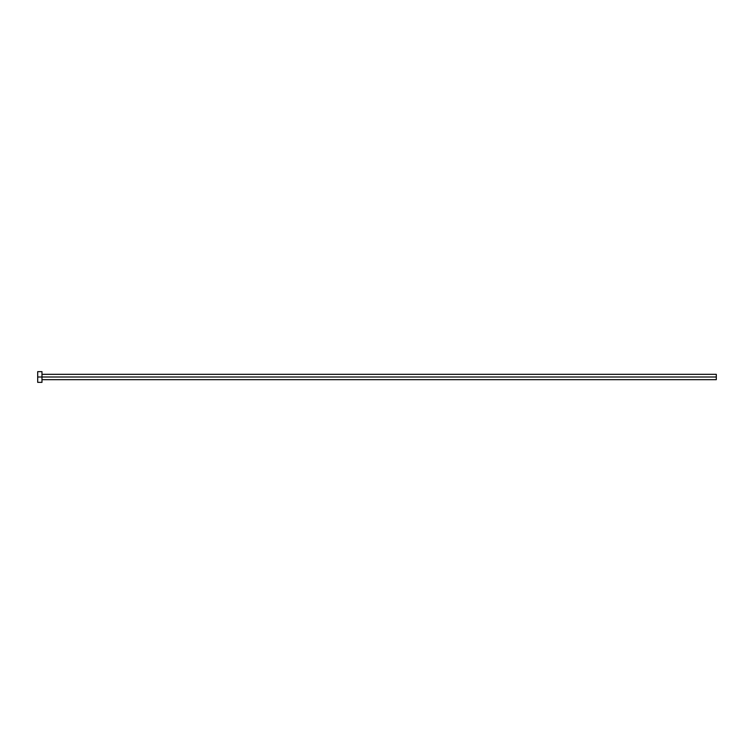 <?xml version="1.0" encoding="UTF-8"?>
<svg xmlns="http://www.w3.org/2000/svg" width="754" height="754" viewBox="0 0 754 754"><rect width="100%" height="100%" fill="white"/><g stroke="black" fill="none" stroke-linecap="round" stroke-linejoin="round"><path stroke-width="1.13" d="M37.7 382.353L37.7 371.647L37.7 377L716.3 377L716.3 379.677L716.3 377L37.7 377L37.7 382.353L41.979 382.353L41.979 371.647L41.979 382.353M716.3 377L716.3 374.323L716.3 377M41.979 379.677L716.3 379.677M37.7 371.647L41.979 371.647M41.979 374.323L716.3 374.323"/></g></svg>
